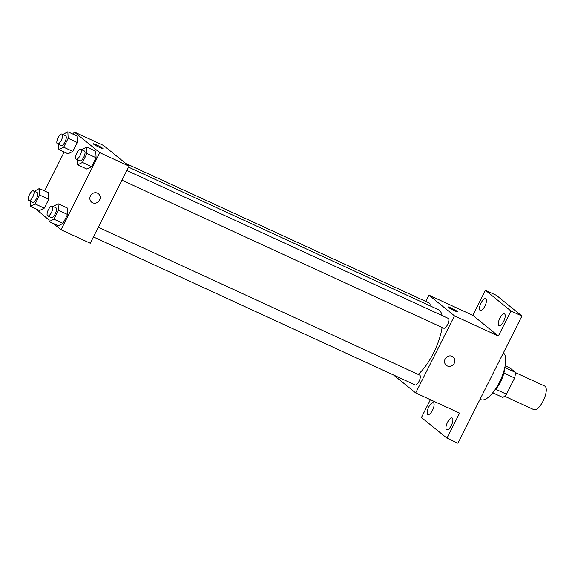 <?xml version="1.0" encoding="UTF-8"?>
<svg xmlns="http://www.w3.org/2000/svg" width="575" height="575" viewBox="0 0 575 575"><rect width="100%" height="100%" fill="white"/><g stroke="black" fill="none" stroke-linecap="round" stroke-linejoin="round"><path stroke-width="0.86" d="M504.548 396.175L533.895 409.673A12.995 4.801 -65.3 0 0 543.684 399.877A12.995 4.801 -65.3 0 0 544.755 386.069L515.408 372.564M505.159 365.786L510.032 368.029L515.408 372.384A16.768 6.196 -65.3 0 1 514.647 377.983L506.489 394.206A16.768 6.196 -65.3 0 1 502.809 397.44L492.725 392.804M495.751 389.268L506.489 394.206M503.887 373.031L514.647 377.983M504.713 367.942A17.322 6.397 114.7 0 1 500.559 381.822A17.322 6.397 114.7 0 1 494.076 391.058M504.807 367.511L515.408 372.384M480.075 399.215L480.93 399.611A25.983 9.595 -65.3 0 0 500.013 381.074A25.983 9.595 -65.3 0 0 503.398 352.856M425.773 301.444L428.943 295.147L472.815 315.33L485.422 290.282L496.39 295.327L521.92 316.027L457.944 443.224L446.976 438.179L421.446 417.479L430.387 399.697M485.422 290.282L510.952 310.982L521.92 316.027M510.952 310.982L498.345 336.03L454.473 315.848L415.696 392.933L459.576 413.123L446.976 438.179M453.122 356.917A5.412 5.01 -51 0 1 453.97 363.767A5.412 5.01 -51 0 1 447.285 365.937A5.412 5.01 -51 0 1 446.301 365.326A5.412 5.01 -51 0 1 445.819 357.966A5.412 5.01 -51 0 1 453.122 356.917A5.412 5.01 -51 0 1 453.97 363.767A5.412 5.01 -51 0 1 447.285 365.937A5.412 5.01 -51 0 1 446.301 365.326M451.339 425.435A6.497 2.401 114.7 0 1 446.703 429.784A6.497 2.401 114.7 0 1 447.508 422.33A6.497 2.401 114.7 0 1 452.137 417.982A6.497 2.401 114.7 0 1 451.339 425.435M432.544 410.198A6.497 2.401 114.7 0 1 427.915 414.546A6.497 2.401 114.7 0 1 428.713 407.093A6.497 2.401 114.7 0 1 433.349 402.744A6.497 2.401 114.7 0 1 432.544 410.198M484.89 306.13A6.497 2.401 114.7 0 1 480.254 310.478A6.497 2.401 114.7 0 1 481.059 303.018A6.497 2.401 114.7 0 1 485.688 298.669A6.497 2.401 114.7 0 1 484.89 306.13M503.678 321.36A6.497 2.401 114.7 0 1 499.05 325.709A6.497 2.401 114.7 0 1 499.848 318.255A6.497 2.401 114.7 0 1 504.476 313.907A6.497 2.401 114.7 0 1 503.678 321.36M472.815 315.33L498.345 336.03M418.147 374.39A37.943 14.008 -65.3 0 0 442.103 327.47M442.132 315.56A37.943 14.008 -65.3 0 0 438.179 309.573L128.541 167.124M428.943 295.147L454.473 315.848M415.696 392.933L393.595 375.015M429.992 305.814A5.412 1.998 -65.3 0 0 429.453 303.133L125.609 163.35M415.021 384.848A5.412 1.998 -65.3 0 0 415.186 384.948A5.412 1.998 -65.3 0 0 419.261 380.866A5.412 1.998 -65.3 0 0 419.707 375.108L98.303 227.247M443.562 328.109A5.412 1.998 -65.3 0 0 443.72 328.21A5.412 1.998 -65.3 0 0 447.796 324.127A5.412 1.998 -65.3 0 0 448.241 318.37L126.838 170.509M447.982 306.949A5.412 0.474 -153.3 0 1 452.122 308.509A5.412 0.474 -153.3 0 1 457.391 311.485A5.412 0.474 -153.3 0 1 457.657 311.808A5.412 0.474 -153.3 0 1 452.604 309.803A5.412 0.474 -153.3 0 1 447.982 306.949A5.412 0.474 -153.3 0 1 452.115 308.502A5.412 0.474 -153.3 0 1 457.391 311.485A5.412 0.474 -153.3 0 1 457.657 311.815M73.133 134.212L74.254 131.977L103.507 145.432L129.037 166.132L90.268 243.225L61.015 229.763L53.173 223.409M74.254 131.977L99.784 152.677L129.037 166.132M99.784 152.677L61.015 229.763M98.433 193.746A5.412 5.01 -51 0 1 99.281 200.596A5.412 5.01 -51 0 1 92.604 202.767A5.412 5.01 -51 0 1 91.619 202.156A5.412 5.01 -51 0 1 91.138 194.796A5.412 5.01 -51 0 1 98.433 193.746A5.412 5.01 -51 0 1 99.288 200.596A5.412 5.01 -51 0 1 92.604 202.767A5.412 5.01 -51 0 1 91.612 202.156M76.985 135.98L77.302 142.507L72.824 151.405L68.03 153.784L72.824 151.405L77.302 142.507L76.985 135.98L67.843 131.776L68.159 138.295L63.681 147.2L58.887 149.579L58.643 144.462M67.239 207.956L67.555 214.475L63.078 223.38L58.283 225.759L63.078 223.38L67.555 214.475L67.239 207.956L58.097 203.751L58.413 210.27L53.935 219.176L49.141 221.555L48.897 216.437M49.069 220.081L35.643 208.754M44.598 190.95L64.177 152.016M95.773 151.218L96.09 157.737L91.612 166.642L86.818 169.021L91.612 166.642L96.09 157.737L95.773 151.218L86.631 147.013L86.947 153.532L82.469 162.438L77.683 164.817L77.431 159.699M48.451 192.718L48.76 199.237L44.282 208.143L39.495 210.522L44.282 208.143L48.76 199.237L48.451 192.718L39.308 188.514L39.625 195.033L35.147 203.938L30.353 206.317L30.108 201.2M93.301 143.779A5.412 0.474 -153.3 0 1 97.441 145.338A5.412 0.474 -153.3 0 1 102.702 148.314A5.412 0.474 -153.3 0 1 102.975 148.638A5.412 0.474 -153.3 0 1 97.923 146.632A5.412 0.474 -153.3 0 1 93.301 143.779A5.412 0.474 -153.3 0 1 97.434 145.331A5.412 0.474 -153.3 0 1 102.709 148.314A5.412 0.474 -153.3 0 1 102.968 148.645M34.342 191.231L39.308 188.514M32.408 202.235A5.412 1.998 -65.3 0 0 32.567 202.335A5.412 1.998 -65.3 0 0 36.649 198.253A5.412 1.998 -65.3 0 0 37.095 192.496L33.436 190.814A5.412 1.998 -65.3 0 0 29.469 194.666A5.412 1.998 -65.3 0 0 28.75 200.553A5.412 1.998 -65.3 0 0 28.908 200.653A5.412 1.998 -65.3 0 0 32.991 196.571A5.412 1.998 -65.3 0 0 33.436 190.814M39.625 195.033L48.76 199.237M35.147 203.938L44.282 208.143M30.353 206.317L39.495 210.522M62.883 134.493L67.843 131.776M60.943 145.497A5.412 1.998 -65.3 0 0 61.101 145.597A5.412 1.998 -65.3 0 0 65.183 141.515A5.412 1.998 -65.3 0 0 65.629 135.757L61.971 134.076A5.412 1.998 -65.3 0 0 58.003 137.928A5.412 1.998 -65.3 0 0 57.284 143.815A5.412 1.998 -65.3 0 0 57.45 143.915A5.412 1.998 -65.3 0 0 61.525 139.833A5.412 1.998 -65.3 0 0 61.971 134.076M68.159 138.295L77.302 142.507M63.681 147.2L72.824 151.405M58.887 149.579L68.03 153.784M53.137 206.468L58.097 203.751M51.197 217.472A5.412 1.998 -65.3 0 0 51.355 217.573A5.412 1.998 -65.3 0 0 55.437 213.49A5.412 1.998 -65.3 0 0 55.883 207.733L52.224 206.051A5.412 1.998 -65.3 0 0 48.257 209.904A5.412 1.998 -65.3 0 0 47.538 215.79A5.412 1.998 -65.3 0 0 47.703 215.891A5.412 1.998 -65.3 0 0 51.779 211.808A5.412 1.998 -65.3 0 0 52.224 206.051M58.413 210.27L67.555 214.475M53.935 219.176L63.078 223.38M49.141 221.555L58.283 225.759M81.672 149.73L86.631 147.013M79.731 160.734A5.412 1.998 -65.3 0 0 79.896 160.835A5.412 1.998 -65.3 0 0 83.972 156.752A5.412 1.998 -65.3 0 0 84.417 150.995L80.766 149.313A5.412 1.998 -65.3 0 0 76.791 153.166A5.412 1.998 -65.3 0 0 76.08 159.052A5.412 1.998 -65.3 0 0 76.238 159.153A5.412 1.998 -65.3 0 0 80.313 155.07A5.412 1.998 -65.3 0 0 80.766 149.313M86.947 153.532L96.09 157.737M82.469 162.438L91.612 166.642M77.683 164.817L86.818 169.021M121.972 180.191L443.72 328.21M93.43 236.929L415.186 384.948M28.908 200.653L32.567 202.335M57.45 143.915L61.101 145.597M47.703 215.891L51.355 217.573M76.238 159.153L79.896 160.835"/></g></svg>
